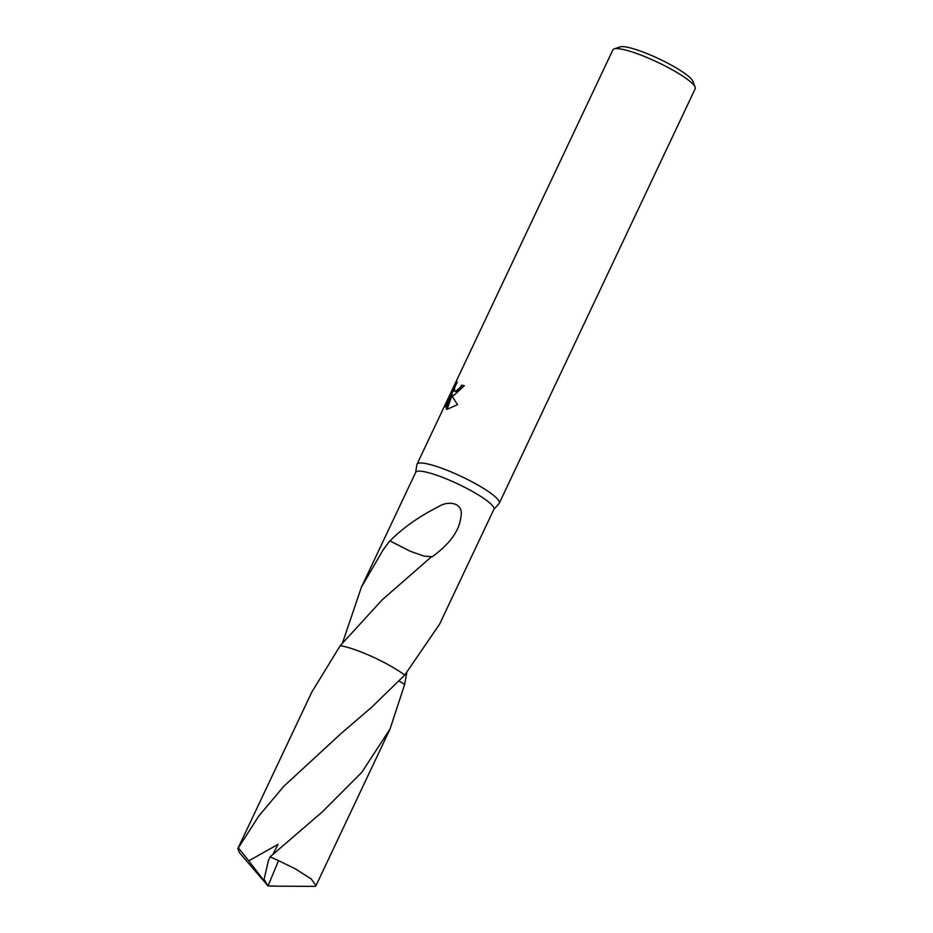 <?xml version="1.0" encoding="UTF-8"?>
<svg xmlns="http://www.w3.org/2000/svg" width="933" height="933" viewBox="0 0 933 933"><rect width="100%" height="100%" fill="white"/><g stroke="black" fill="none" stroke-linecap="round" stroke-linejoin="round"><path stroke-width="1.4" d="M493.825 509.453L499.085 503.505A45.519 7.907 -154.7 0 0 499.307 503.167A45.519 7.907 -154.7 0 0 469.917 480.717A45.519 7.907 -154.7 0 0 421.833 463.025A45.519 7.907 -154.7 0 0 417.004 464.261A45.519 7.907 -154.7 0 0 416.888 464.646L415.628 472.495M275.258 886.035L268.028 885.953L239.454 852.669L237.81 848.692L258.908 815.897L283.725 786.379L340.988 733.595L371.789 707.109L404.735 675.084L439.583 624.189L493.907 509.29A43.245 7.511 -154.7 0 0 465.975 487.959A43.245 7.511 -154.7 0 0 420.293 471.153A43.245 7.511 -154.7 0 0 415.71 472.331L361.398 587.23L382.938 550.19L389.819 540.86L410.24 551.263L390.029 540.895A43.245 7.511 25.3 0 0 389.819 540.86M453.765 395.487L451.852 394.857L452.855 397.4L457.52 404.654L447.245 409.272L446.184 408.946L451.409 394.006L445.286 406.963L446.207 403.149L453.765 387.172L457.24 382.075L454.639 387.463L454.581 391.184L455.794 391.184L459.747 388.023L461.543 385.154A45.519 7.907 25.3 0 1 464.284 385.679L453.765 395.487M499.307 503.167L695.19 88.775A45.519 7.907 -154.7 0 0 695.143 87.212A45.519 7.907 -154.7 0 0 662.255 64.517A45.519 7.907 -154.7 0 0 617.716 48.633A45.519 7.907 -154.7 0 0 614.136 48.913A45.519 7.907 -154.7 0 0 612.888 49.869L417.004 464.261M695.143 87.212L692.951 81.369A40.97 7.114 -154.7 0 0 663.34 60.948A40.97 7.114 -154.7 0 0 623.267 46.65A40.97 7.114 -154.7 0 0 620.037 46.895L614.136 48.913M406.765 672.821L404.642 684.472L399.184 681.043L404.642 684.472L390.029 729.058L361.724 772.431L322.223 811.967L270.057 856.891L268.366 860.774L264.074 879.364L268.028 885.953L278.535 860.658A43.245 7.511 -154.7 0 0 270.057 856.891M342.656 642.522L361.398 587.23M464.144 385.982A44.376 7.709 -154.7 0 0 462.453 385.667L460.657 388.548L455.491 391.708L454.581 391.184M462.453 385.667L461.543 385.154M446.895 403.546L446.207 403.149M454.289 388.618L451.665 394.158M454.581 387.627L453.765 387.172M452.855 395.51L451.852 394.857M451.409 394.006L452.155 395.032M452.015 395.37L447.164 409.26M410.275 551.263L424.177 556.161L431.629 556.639L382.308 599.721L340.218 645.683L311.82 692.088L237.81 848.692M390.006 540.907C402.823 527.938 419.022 516.52 438.592 506.631C447.502 500.636 464.261 501.884 460.844 517.104C459.374 530.725 449.788 543.986 432.096 556.873A43.245 7.511 -154.7 0 0 431.629 556.639M404.735 675.084A43.256 7.511 -154.7 0 0 391.09 666.29A43.256 7.511 -154.7 0 0 340.218 645.683A43.245 7.511 -154.7 0 1 404.735 675.084A43.245 7.511 -154.7 0 0 340.23 645.671M278.535 860.658L295.329 868.856L311.284 879.014L315.995 885.65L315.307 886.35L274.978 886.163M272.844 854.441L278.034 844.342L248.773 860.856L238.486 848.015M264.109 879.411L263.957 880.647L248.773 860.856M429.518 558.377L428.69 559.077M315.995 885.65L390.029 729.058M300.788 830.487L299.12 831.909M268.028 885.953L274.757 886.093"/></g></svg>
